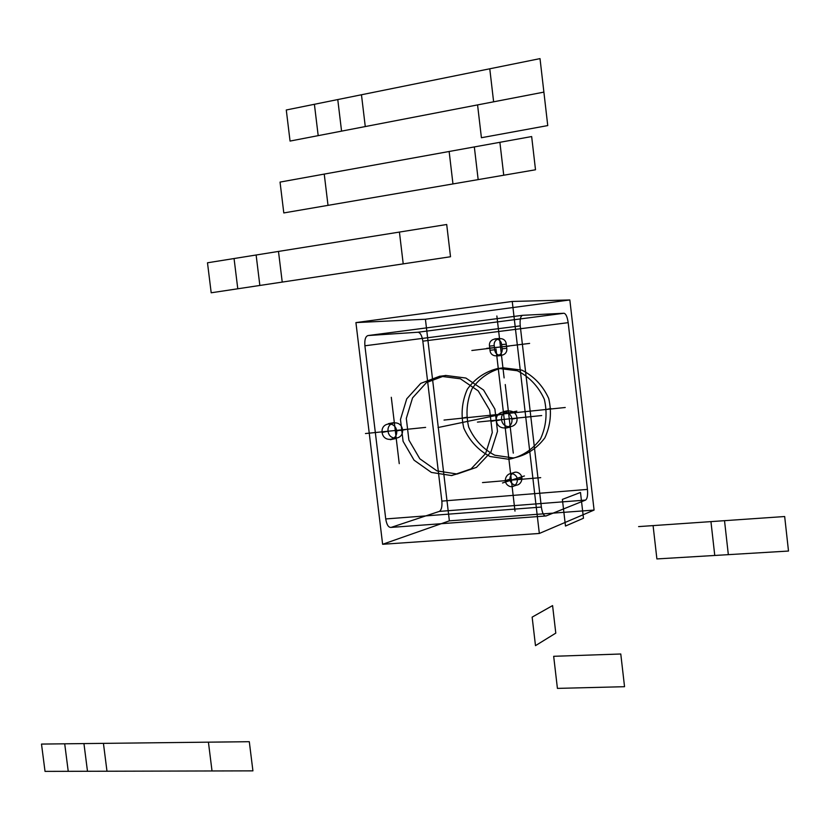 <?xml version="1.0" encoding="UTF-8"?>
<svg xmlns="http://www.w3.org/2000/svg" width="830" height="830" viewBox="0 0 830 830"><rect width="100%" height="100%" fill="white"/><g stroke="black" fill="none" stroke-linecap="round" stroke-linejoin="round"><path stroke-width="1.25" d="M653.086 525.608L656.893 558.932L728.335 554.648L724.517 520.68L638.602 526.604M328.016 205.352L324.24 174.093M452.962 183.928L449.144 151.485M478.163 179.612L474.335 146.931M503.737 175.234L499.888 142.304M283.798 212.937L535.506 169.776L531.657 136.556L280.042 182.092L283.798 212.937M444.029 420.063L565.24 407.499M511.176 478.588L495.987 349.005M477.437 422.107L541.689 415.55M513.282 453.128L505.252 384.539M365.459 433.54L425.624 427.398M399.251 463.648L391.293 397.29M583.469 518.242L565.479 526.044L562.387 499.401L580.492 492.449L583.469 518.242M555.789 633.124L535.485 645.647L532.144 617.126L552.583 605.589L555.789 633.124M524.415 475.953L502.492 482.977M516.831 411.13L438.022 427.543M509.236 346.11L486.671 348.351M212.024 770.966L208.423 742.165M106.987 771.236L103.428 743.358M87.492 771.278L83.944 743.587M68.236 771.329L64.709 743.805M252.922 770.863L45.028 771.381L41.5 744.074L249.301 741.698L252.922 770.863M547.748 125.579L481.41 137.728L477.572 104.912L543.889 92.12L547.748 125.579M493.622 101.81L489.773 68.786M365.273 126.565L361.465 94.765M341.566 131.14L337.769 99.558M318.191 135.643L314.404 104.29M543.889 92.12L290.054 141.069L286.277 109.985L540.019 58.619L543.889 92.12M403.214 263.867L399.427 232.078M282.231 282.086L278.486 251.428M259.852 285.458L256.128 255.007M237.785 288.778L234.06 258.535M450.514 256.75L211.194 292.783L207.49 262.788L446.706 224.505L450.514 256.75M624.544 686.701L557.418 688.392L553.672 656.302L620.778 653.999L624.544 686.701M788.5 551.047L714.765 555.467L710.947 521.614L784.672 516.53L788.5 551.047M529.623 343.402L471.855 350.499M504.121 377.92L496.869 315.991M540.703 477.655L482.5 482.583M514.994 511.114L507.721 449.113M552.739 408.796L455.784 418.849M509.662 465.661L497.502 361.994M512.245 301.456L569.837 299.952L594.083 510.077L539.334 533.462L512.245 301.456L355.925 322.6L425.417 319.239L449.372 520.846L382.62 544.283L355.925 322.6M508.915 459.301L490.032 456.5C478.225 450.213 469.49 440.761 463.814 428.135C460.692 414.606 461.874 401.627 467.352 389.208C475.196 378.335 485.498 371.394 498.259 368.385L517.318 370.761C529.426 376.893 538.431 386.407 544.335 399.303C547.53 413.184 546.244 426.423 540.475 439.008C532.289 449.881 521.769 456.645 508.915 459.301M417.978 332.228L563.975 313.252C565.925 313.74 567.326 316.873 568.177 322.663L587.443 489.41C587.931 495.22 587.308 498.789 585.565 500.085L439.309 511.405L391.127 527.403C388.513 527.652 386.707 524.84 385.732 518.947L364.899 345.778C364.443 339.729 365.501 336.316 368.064 335.548L417.978 332.228C420.333 332.643 421.951 335.611 422.833 341.161L441.851 501.102C442.297 506.684 441.446 510.118 439.309 511.405M569.837 299.952L425.417 319.239M502.949 367.866L498.27 368.489M509.859 479.19L505.263 480.653M512.847 484.118C506.124 479.74 512.318 468.722 519.009 473.214C525.774 477.613 519.518 488.642 512.847 484.118M550.881 408.495L546.514 409.439M585.565 500.085L546.026 515.97C543.858 516.198 542.301 513.22 541.357 507.057L385.732 518.947M516.997 418.071C518.283 428.539 502.7 430.075 501.579 419.648C500.251 409.232 515.835 407.582 516.997 418.071L511.903 419.192C513.21 429.743 497.512 431.289 496.382 420.769C495.043 410.279 510.73 408.619 511.903 419.192M396.657 430.936C397.933 441.145 383.252 442.587 382.122 432.42C380.804 422.263 395.485 420.717 396.657 430.936L402.509 429.764C403.785 439.89 389.187 441.321 388.067 431.237C386.77 421.163 401.357 419.617 402.509 429.764M457.174 474.023L436.985 470.901L419.804 458.772L408.9 440.066L406.306 418.403L412.541 397.912L426.475 382.568L445.492 375.419L465.879 378.034L483.568 390.027L494.898 409.076L497.502 431.31L490.872 452.143L476.43 467.383L457.174 474.023M494.255 345.654L494.732 349.772C495.396 358.083 508.012 356.578 506.767 348.31L506.279 344.17C505.595 335.828 492.979 337.426 494.244 345.654L489.513 346.11L490.001 350.26C490.675 358.622 503.364 357.118 502.109 348.787L501.621 344.616C500.926 336.212 488.227 337.82 489.513 346.11M466.574 417.251L461.688 418.237M513.49 457.89L508.904 459.198M451.676 475.466L457.154 473.909M400.766 430.521L406.596 429.338M439.91 376.27L445.502 375.534M492.034 421.215L497.263 420.084M510.232 427.087L505.096 428.28M501.579 419.648L496.382 420.769M508.302 410.622L503.156 411.68M390.339 439.703L396.232 438.458M382.122 432.42L388.067 431.237M388.409 423.653L394.323 422.532M515.171 472.208L510.595 473.619M516.685 485.135L512.12 486.639M499.504 338.464L494.794 338.858M522.008 478.153L517.484 479.615M501.496 355.489L496.807 356.018M541.357 507.057L520.234 325.879C519.725 319.56 520.524 316.033 522.641 315.307L368.064 335.548M451.686 475.58L431.361 472.426L414.066 460.183L403.09 441.332L400.475 419.492L406.742 398.836L420.758 383.367L439.9 376.166L460.432 378.802L478.236 390.899L489.648 410.113L492.283 432.523L485.612 453.543L471.077 468.888L451.686 475.58M506.279 344.17L501.621 344.616M506.767 348.31L502.109 348.787M494.732 349.772L490.001 350.26M513.5 457.994L494.742 455.214C483.008 448.989 474.324 439.599 468.691 427.077C465.589 413.641 466.761 400.766 472.218 388.44C480.02 377.64 490.26 370.751 502.939 367.763L521.873 370.118C533.908 376.198 542.851 385.639 548.713 398.442C551.888 412.22 550.601 425.354 544.864 437.846C536.73 448.636 526.272 455.359 513.5 457.994M594.083 510.077L449.372 520.846M563.975 313.252L522.641 315.307M568.177 322.663L422.833 341.161M520.234 325.879L364.899 345.778M587.443 489.41L441.851 501.102M546.026 515.97L391.127 527.403M508.261 485.623C501.496 481.203 507.721 470.112 514.455 474.636C521.271 479.076 514.974 490.177 508.261 485.623M539.334 533.462L382.62 544.283"/></g></svg>
